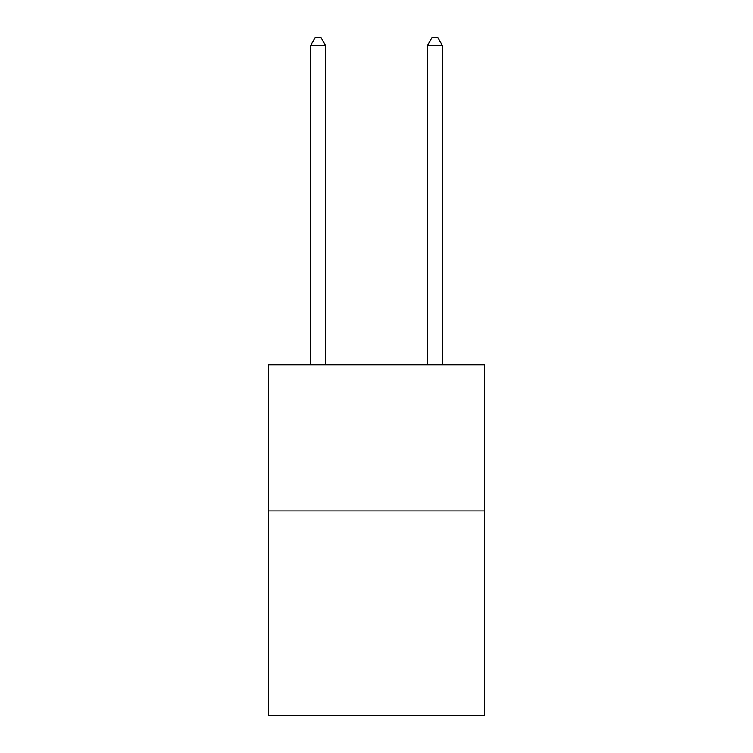 <?xml version="1.0" encoding="UTF-8"?>
<svg xmlns="http://www.w3.org/2000/svg" width="753" height="753" viewBox="0 0 753 753"><rect width="100%" height="100%" fill="white"/><g stroke="black" fill="none" stroke-linecap="round" stroke-linejoin="round"><path stroke-width="1.13" d="M484.565 510.91L484.565 715.35L268.435 715.35L268.435 364.876L484.565 364.876L484.565 510.91L268.435 510.91M325.39 364.876L325.39 45.246L310.782 45.246L310.782 364.876M310.782 45.246L315.168 37.65L321.004 37.65L325.39 45.246M442.218 364.876L442.218 45.246L427.61 45.246L427.61 364.876M427.61 45.246L431.996 37.65L437.832 37.65L442.218 45.246"/></g></svg>
